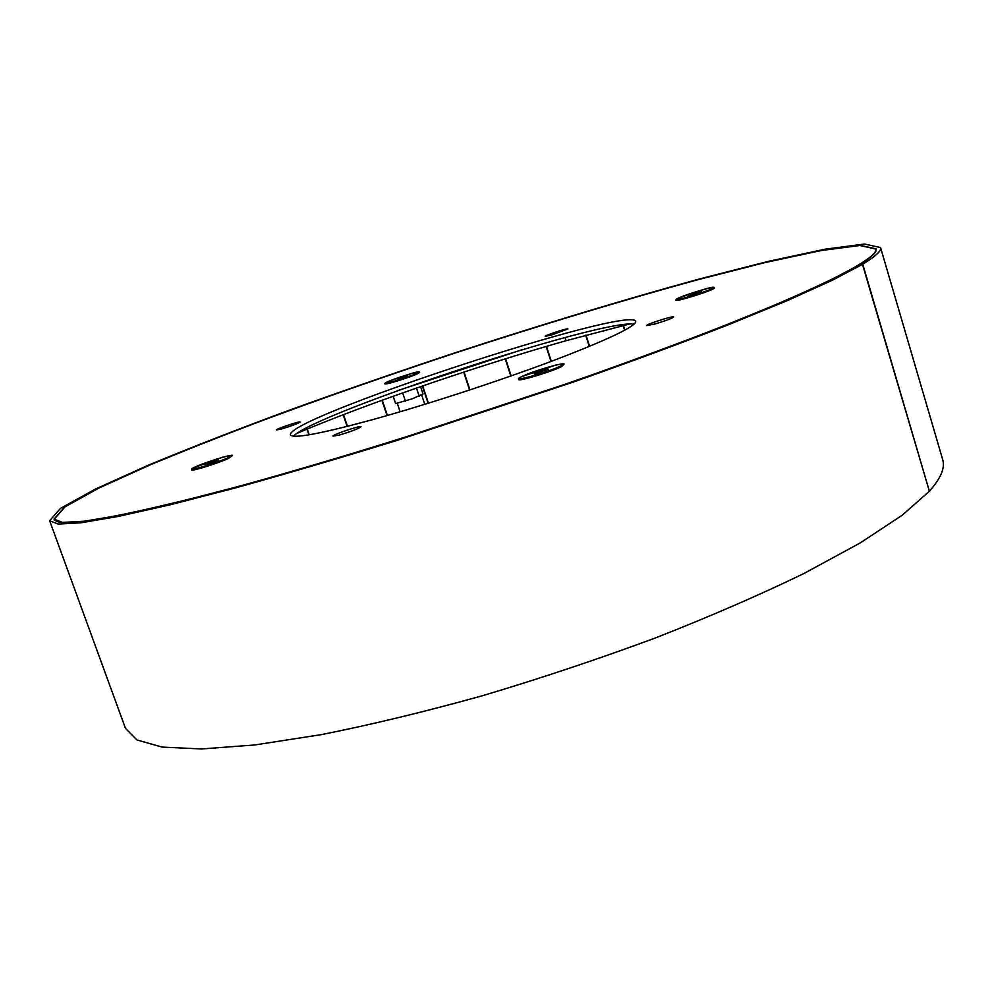 <?xml version="1.0" encoding="UTF-8"?>
<svg xmlns="http://www.w3.org/2000/svg" width="993" height="993" viewBox="0 0 993 993"><rect width="100%" height="100%" fill="white"/><g stroke="black" fill="none" stroke-linecap="round" stroke-linejoin="round"><path stroke-width="1.49" d="M420.585 386.649L423.018 393.985L412.331 398.789L395.624 403.58L393.178 396.257M419.22 396.368L416.464 388.077M405.442 401.197L402.661 392.893M629.388 324.041L566.084 340.711L565.067 337.558L566.084 340.711C477.124 365.921 365.436 404.201 297.192 433.258M521.859 349.784L399.025 390.175M307.259 429.038L309.22 434.773M343.181 414.751L347.14 426.419M623.43 325.468L624.907 330.148M586.031 335.162L589.594 346.334M623.132 325.543L624.622 330.297M546.485 346.371L551.301 361.365M585.709 335.249L589.283 346.47M505.574 358.758L511.147 375.9M546.15 346.47L550.978 361.489M464.066 372.027L469.95 389.914M505.226 358.858L510.812 376.024M511.06 375.937L505.487 358.783M422.708 385.917L428.455 403.195M463.719 372.139L469.59 390.026M422.521 385.979L428.256 403.257M382.255 400.191L387.394 415.484M422.36 386.029L428.107 403.307M343.504 414.627L347.463 426.332M381.92 400.316L387.047 415.583M306.961 429.15L308.91 434.835M654.896 324.003C665.707 320.776 671.963 318.43 673.639 316.978C673.813 315.451 645.649 324.45 646.691 325.58L654.896 324.003M339.308 435.046C351.348 431.459 358.572 428.691 360.98 426.754C361.117 425.078 331.873 434.872 332.978 436.126L339.308 435.046M281.416 429.026C291.657 425.91 297.875 423.577 300.06 422.025C300.246 420.809 275.508 429.125 276.389 429.981L281.416 429.026M551.5 335.013L567.922 328.944C568.133 327.814 544.338 335.535 545.169 336.329L551.5 335.013M371.059 420.076C424.495 405.367 497.381 381.622 551.785 361.179C607.766 339.792 635.756 326.523 635.743 321.372C630.692 304.777 284.706 418.525 290.502 434.884C292.736 438.918 319.597 433.991 371.059 420.076M219.664 491.461C344.757 458.481 534.197 397.597 671.913 345.8C810.077 293.878 879.612 258.602 875.677 248.982L859.864 245.494L821.124 250.546L765.094 262.562L696.701 280.026C620.861 300.879 540.254 325.232 454.893 353.098C398.851 371.73 344.36 390.597 291.396 409.712C240.021 428.715 193.387 446.912 151.482 464.302L99.25 487.886L65.079 506.802L54.416 518.991C56.489 528.475 111.576 519.289 219.664 491.461M634.192 324.103C601.783 318.827 316.32 412.691 293.357 436.163M858.237 265.541L858.213 265.466C871.258 257.572 877.229 252.036 876.111 248.858L860.286 245.37L821.496 250.422L765.392 262.45L696.937 279.939C621.01 300.805 540.329 325.183 454.881 353.086C369.557 381.337 290.142 409.588 216.648 437.851L151.172 464.401L98.878 488.01L64.657 506.951L53.982 519.153L62.435 522.417L84.653 521.188L121.407 514.97L172.67 503.476L237.377 486.769C286.53 473.164 339.817 457.5 397.225 439.787L571.409 382.181C627.216 362.457 678.07 343.69 723.984 325.865L783.067 301.673L827.926 281.429L857.952 265.627L862.47 264.349L832.308 280.274L787.101 300.705L727.484 325.133C681.111 343.156 629.711 362.135 573.259 382.094L396.989 440.42C338.874 458.356 284.929 474.207 235.167 487.985L169.679 504.903L117.819 516.521L80.656 522.814L58.19 524.056L49.65 520.754L60.474 508.391L95.129 489.214L148.044 465.32C190.457 447.719 237.637 429.311 289.584 410.097C343.119 390.783 398.193 371.717 454.819 352.887C541.073 324.723 622.549 300.097 699.258 279.021L768.47 261.333L825.233 249.169L864.506 244.03L880.555 247.567C881.66 250.757 875.727 256.293 862.743 264.188L929.311 491.038M49.65 520.754L125.478 728.353L136.91 739.934L162.033 747.071L201.442 748.97L254.965 744.936L321.409 734.621C371.419 724.642 425.165 711.658 482.648 695.671C541.061 678.207 598.58 658.992 655.219 638.027C709.921 616.541 759.422 595.068 803.709 573.606L860.161 542.972L902.215 515.206L929.374 491.237L862.47 264.349M858.213 265.466L862.743 264.188M880.555 247.567L942.705 459.66C945.249 467.753 940.88 478.204 929.609 490.989M397.014 379.028L407.639 375.54L397.15 379.425M402.649 377.812L402.388 377.055M217.641 460.665L205.054 464.786L212.763 461.36L218.559 459.759L217.641 460.665M213.11 462.353L212.763 461.36M548.384 369.309L534.259 373.939L533.824 373.331L540.614 370.724L547.875 368.726L548.384 369.309M548.099 369.408L547.875 368.726M541.048 372.065L540.614 370.724M688.695 295.269L701.406 291.619L688.695 295.269M694.318 294.139L694.045 293.258M419.605 372.487L417.209 373.902C409.526 377.452 385.135 385.048 385.334 383.832C383.906 384.105 384.75 383.372 387.878 381.647C398.814 376.781 427.772 368.44 416.787 373.356C405.789 378.283 376.359 386.711 387.891 381.647C406.77 374.659 417.221 371.407 419.22 371.866L419.605 372.487M228.365 458.481C218.088 463.21 191.624 471.501 191.686 469.987L193.114 468.013L222.643 457.252C237.203 453.826 230.364 455.886 232.35 455.564L228.365 458.481M227.881 457.835C212.452 464.749 179.944 473.686 195.956 466.648C211.199 459.871 243.161 450.996 227.881 457.835M561.79 366.479C552.89 371.27 518.619 381.66 518.669 379.574L518.433 378.805L521.313 376.757L555.919 365.014C568.815 362.979 561.839 364.282 564.012 364.195L561.79 366.479M561.231 365.759C548.67 372.201 507.746 383.459 521.201 376.819C533.737 370.476 573.681 359.392 561.231 365.759M714.352 288.082L713.073 289C706.793 292.426 675.972 301.798 676.208 300.234C675.29 300.221 675.774 299.638 677.636 298.446C686.324 294.052 721.241 283.998 712.602 288.404C703.987 292.836 668.301 303.064 677.66 298.446C700.35 290.117 712.44 286.431 713.93 287.374L714.352 288.082M424.768 404.337L421.628 394.866M400.117 411.772L397.25 403.183M876.099 250.435L875.677 248.982M54.938 520.419L54.416 518.991"/></g></svg>
